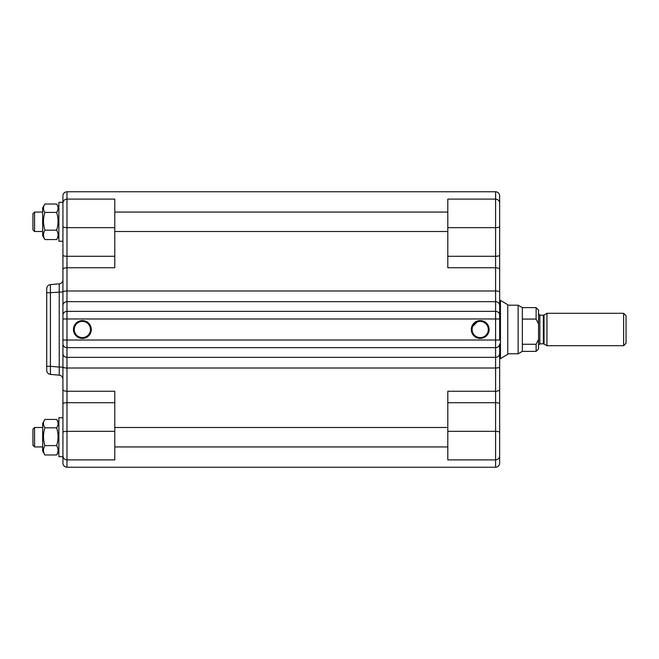 <?xml version="1.0" encoding="UTF-8"?>
<svg xmlns="http://www.w3.org/2000/svg" width="659" height="659" viewBox="0 0 659 659"><rect width="100%" height="100%" fill="white"/><g stroke="black" fill="none" stroke-linecap="round" stroke-linejoin="round"><path stroke-width="0.99" d="M42.67 235.716L42.67 207.857L44.886 204.026C43.041 206.819 43.041 209.611 44.886 212.404C43.041 218.327 43.041 224.249 44.886 230.172C43.041 233.294 43.041 236.424 44.886 239.555L42.67 235.716M58.882 235.724L56.658 239.555C58.511 236.424 58.511 233.294 56.658 230.172C58.511 224.249 58.511 218.327 56.658 212.404C58.511 209.611 58.511 206.819 56.658 204.026L58.882 207.857M44.886 239.555L56.658 239.555M44.886 230.172L56.658 230.172M44.886 212.404L56.658 212.404M44.886 204.026L56.658 204.026M42.67 451.143L42.67 423.276L44.886 419.445C43.041 422.238 43.041 425.03 44.886 427.823C43.041 433.746 43.041 439.668 44.886 445.591C43.041 448.721 43.041 451.852 44.886 454.974L42.67 451.143M58.882 451.143L56.658 454.974C58.511 451.852 58.511 448.721 56.658 445.591C58.511 439.668 58.511 433.746 56.658 427.823C58.511 425.03 58.511 422.238 56.658 419.445L58.882 423.276M44.886 454.974L56.658 454.974M44.886 445.591L56.658 445.591M44.886 427.823L56.658 427.823M44.886 419.445L56.658 419.445M62.926 202.346L58.882 202.346L58.882 241.227L62.926 241.235L62.926 255.239L62.926 195.805C63.173 193.351 64.516 192 66.979 191.761L495.601 191.761L495.601 227.66L447.799 227.66L447.799 267.743L495.601 267.743L495.601 467.239C498.064 467 499.415 465.649 499.654 463.195L499.654 449.001M62.926 456.654L58.882 456.654L58.882 417.765L62.926 417.765L62.926 403.761L62.926 463.195C63.173 465.649 64.516 467 66.979 467.239L66.979 431.34L114.781 431.34L114.781 391.257L66.979 391.257L66.979 191.761M62.926 269.564A4.053 1.812 0 0 1 66.979 267.743L114.781 267.743L114.781 256.285L66.979 256.285A4.053 1.046 0 0 1 62.926 255.239L62.926 403.761A4.053 1.046 0 0 1 66.979 402.715L114.781 402.715M62.926 279.803A4.053 4.053 0 0 1 59.228 283.84L59.228 367.088L62.926 367.088L62.926 340.028L499.654 340.028L499.654 262.957M499.654 221.786L499.654 318.972L62.926 318.972L62.926 291.912L50.422 292.687L50.422 284.614A4.053 4.053 0 0 0 46.723 288.65L46.723 370.35A4.053 4.053 0 0 0 50.422 374.386L50.422 366.313L46.723 366.313M500.461 300.331L507.751 304.705L507.751 354.295L500.461 358.669L500.461 300.331L499.654 300.331M500.461 358.669L499.654 358.669L499.654 343.841A4.053 3.806 180 0 1 495.601 347.647L66.979 347.647A4.053 3.806 0 0 1 62.926 343.841M42.67 446.934L34.573 446.934L34.573 427.485L42.67 427.485M34.573 427.485L32.95 429.108L32.95 445.311L34.573 446.934M42.67 231.515L34.573 231.515L34.573 212.066L42.67 212.066M34.573 212.066L32.95 213.689L32.95 229.892L34.573 231.515M536.113 351.379L538.543 348.949L538.543 339.385L536.113 344.262L536.113 351.379L522.34 351.379L518.131 353.809L518.131 305.191L507.751 305.191M538.543 323.964L538.543 310.051L536.113 307.621L536.113 319.088L538.543 323.964L538.543 339.385M544.029 314.986L546.954 313.297L546.954 345.703L544.029 344.014L544.029 314.986L543.378 315.159L543.378 343.841L539.836 343.841L539.836 315.159L538.543 313.865M536.113 307.621L522.34 307.621L522.34 351.379M522.34 319.088L536.113 319.088M536.113 344.262L522.34 344.262M623.62 345.703L626.05 343.273L626.05 315.727L623.62 313.297L623.62 345.703L546.954 345.703M114.781 256.285L114.781 199.1L66.979 199.1C64.516 199.339 63.173 200.69 62.926 203.153M62.926 455.847C63.173 458.31 64.516 459.661 66.979 459.9L114.781 459.9L114.781 431.34M90.481 329.5A8.106 8.106 0 0 1 78.322 336.518A8.106 8.106 0 0 1 78.322 322.482A8.106 8.106 0 0 1 90.481 329.5M91.288 329.5A8.913 8.913 0 0 0 77.919 321.781A8.913 8.913 0 0 0 77.919 337.219A8.913 8.913 0 0 0 91.288 329.5M46.723 359.476L46.723 351.379M46.723 292.687L50.422 292.687L50.422 366.313L59.228 367.088L59.228 375.16L50.422 374.386M59.228 283.84L50.422 284.614M62.926 379.197A4.053 4.053 0 0 0 59.228 375.16M499.654 389.436A4.053 1.812 180 0 1 495.601 391.257L447.799 391.257L447.799 459.9L495.601 459.9C498.064 459.661 499.415 458.31 499.654 455.847L499.654 343.841M499.654 226.614A4.053 1.046 180 0 1 495.601 227.66L495.601 256.285A4.053 1.046 180 0 0 499.654 255.239L499.654 203.153C499.415 200.69 498.064 199.339 495.601 199.1L447.799 199.1L447.799 227.66M472.099 329.5A8.106 8.106 0 0 1 484.258 322.482A8.106 8.106 0 0 1 484.258 336.518A8.106 8.106 0 0 1 472.099 329.5M471.292 329.5A8.913 8.913 0 0 0 484.662 337.219A8.913 8.913 0 0 0 484.662 321.781A8.913 8.913 0 0 0 471.292 329.5M485.576 323.429L484.25 322.482M484.233 322.465L482.816 321.831M477.124 322.004L472.725 326.394M499.654 358.669L499.654 379.839M499.654 203.788L499.654 214.093M499.654 209.999L499.654 195.805C499.415 193.351 498.064 192 495.601 191.761M499.654 455.212L499.654 455.847M499.654 444.907L499.654 429.511M62.926 432.386A4.053 1.046 0 0 1 66.979 431.34L66.979 391.257A4.053 1.812 0 0 1 62.926 389.436M62.926 226.614A4.053 1.046 0 0 0 66.979 227.66L114.781 227.66M62.926 292.11A4.053 1.137 0 0 1 66.979 290.973L495.601 290.973A4.053 1.137 180 0 1 499.654 292.11M62.926 305.479A4.053 3.806 0 0 1 66.979 301.665L495.601 301.665A4.053 3.806 180 0 1 499.654 305.479M62.926 315.159A4.053 3.806 0 0 1 66.979 311.353L495.601 311.353A4.053 3.806 180 0 1 499.654 315.159M62.926 353.521A4.053 3.806 0 0 0 66.979 357.335L495.601 357.335A4.053 3.806 180 0 0 499.654 353.521M62.926 366.89A4.053 1.137 0 0 0 66.979 368.027L495.601 368.027A4.053 1.137 180 0 0 499.654 366.89M499.654 269.564A4.053 1.812 180 0 0 495.601 267.743L495.601 256.285L447.799 256.285M499.654 432.386A4.053 1.046 180 0 0 495.601 431.34L447.799 431.34M499.654 403.761A4.053 1.046 180 0 0 495.601 402.715L447.799 402.715M447.799 212.066L114.781 212.066M447.799 231.515L114.781 231.515M42.67 207.857L44.705 204.331M42.67 423.276L44.705 419.758M447.799 427.485L114.781 427.485M447.799 446.934L114.781 446.934M539.836 343.841L538.543 345.135M543.378 315.159L539.836 315.159M544.029 344.014L543.378 343.841M522.34 307.621L518.131 305.191M518.131 353.809L507.751 353.809M623.62 313.297L546.954 313.297M66.979 467.239L495.601 467.239"/></g></svg>
